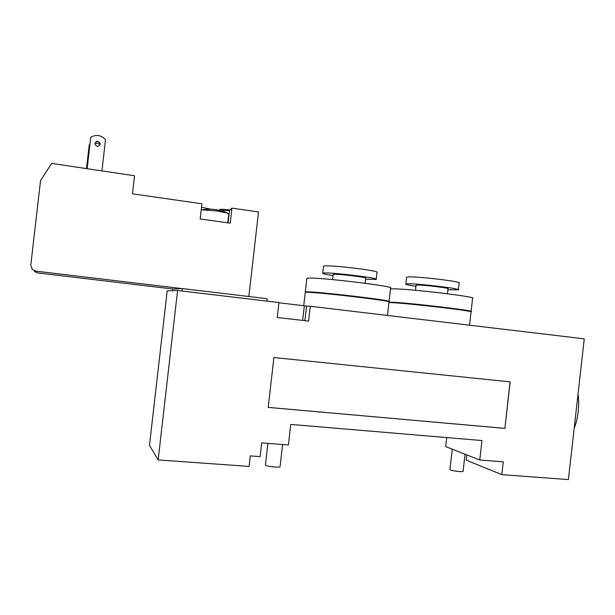 <?xml version="1.0" encoding="UTF-8"?>
<svg xmlns="http://www.w3.org/2000/svg" width="615" height="615" viewBox="0 0 615 615"><rect width="100%" height="100%" fill="white"/><g stroke="black" fill="none" stroke-linecap="round" stroke-linejoin="round"><path stroke-width="0.92" d="M158.155 459.92L249.106 466.416L250.305 455.899L260.13 456.63L261.698 442.892L288.404 444.991L290.749 424.419L481.952 440.548L479.754 459.997L503.27 461.834L501.825 474.634L568.398 479.592L584.25 338.834L310.291 306.27L308.599 321.091L277.242 317.501L278.949 302.542L177.581 290.495L158.155 459.92L149.476 445.36L167.188 290.88L177.581 290.495M390.456 289.081L392.616 288.889C405.662 288.297 478.816 296.953 472.589 298.337L471.105 311.398M416.048 285.291L417.101 285.053C422.666 284.76 450.28 288.066 448.027 288.743L447.466 293.747M415.94 286.29C408.821 285.222 405.454 284.461 405.839 284.015L407.445 283.807C416.27 283.284 462.188 288.773 458.367 289.873L447.912 289.75M406.584 277.411L408.229 276.935C417.07 276.212 462.987 281.732 459.144 283.038L458.39 289.688M388.957 302.28L391.102 302.226C404.078 302.265 477.248 310.821 471.09 311.567M469.545 325.204L471.036 312.028C477.471 311.144 391.601 301.442 388.903 302.734M265.434 464.871L265.419 465.04C265.603 466.524 281.032 468.015 280.086 466.47L282.593 444.537M449.949 469.453L449.934 469.56C450.003 470.713 463.856 472.474 463.11 471.236L465.032 454.208M306.808 278.649L308.077 278.164C317.978 276.996 397.405 286.59 390.563 288.089L389.057 301.404M333.169 274.544L333.784 274.305C338.173 273.79 368.17 277.465 365.71 278.203L365.141 283.261M333.046 275.597C325.75 274.451 322.314 273.644 322.737 273.168L323.636 272.999C330.509 272.099 380.378 278.195 376.188 279.394L365.594 279.256M323.505 266.41L324.443 265.957C331.339 264.834 381.2 270.984 376.987 272.414L376.219 279.187M305.424 292.356L305.294 291.925L306.524 291.825C316.341 291.356 395.791 300.789 389.034 301.596M387.458 315.441L388.98 302.057C395.922 301.142 306.624 290.826 305.248 292.394L305.225 292.594M266.925 301.112L267.194 298.713L182.378 288.573L182.094 291.026M172.515 290.68L172.7 289.073L182.378 288.573M479.754 459.997L445.691 446.605L446.713 437.58M501.825 474.634L466.208 460.151L466.8 454.9M504.8 428.363L268.217 407.384L273.906 357.53L510.158 381.869L504.9 428.394L510.05 381.861M302.672 320.415L304.34 305.793L278.926 302.78M304.325 305.932L310.291 306.27M504.9 428.394L268.209 407.407M230.156 209.946C224.237 209.208 220.716 209.077 219.601 209.561L219.586 209.715M227.373 210.599L220.101 210.33M216.649 209.792L213.951 209.431M227.727 222.822L228.726 214.051L227.465 213.121L216.611 210.899L201.22 209.8M218.656 210.199C224.544 210.737 228.165 210.761 229.518 210.268L230.933 209.561L231.048 208.562L231.924 208.124L230.202 223.168L200.167 218.971L201.905 203.803L132.463 193.81L134.539 175.767L51.645 163.421L40.544 180.579L30.781 265.173L32.241 269.408L35.693 271.123L181.902 288.596M221.208 221.907L209.269 220.247M101.921 170.909L105.519 139.636C101.06 134.985 96.132 134.208 90.743 137.306L87.092 168.695M100.168 144.218L95.064 142.888M89.905 144.31L89.206 145.094L86.5 168.61M100.176 144.171C98.485 147.039 96.732 146.993 94.91 144.033C96.178 140.504 97.931 140.335 100.168 143.533L100.176 144.171M100.045 144.725L100.061 143.933C98.577 141.089 96.855 140.866 94.91 143.264M86.531 168.61L89.283 144.717M87.13 168.702L90.743 137.306M34.294 271.315L37.484 272.899L35.693 271.123M173.099 289.05L37.484 272.899M210.876 209.215L201.512 207.232M248.852 296.522L258.515 211.944L231.924 208.124M306.562 306.101L304.902 320.669M229.518 210.268L228.073 222.868M578.015 394.161C579.445 401.295 578.777 417.716 574.202 428.04M415.486 290.28L416.063 285.175M405.839 284.015L406.615 277.196M267.886 443.384L265.419 465.04M452.248 449.181L449.934 469.56M332.592 279.594L333.184 274.413M322.737 273.168L323.536 266.172M305.294 291.925L306.847 278.364M303.733 305.632L305.248 292.394M219.517 210.276L219.601 209.561M227.465 213.121C219.463 209.554 211.122 208.424 202.42 209.738M100.168 143.533L100.061 143.933"/></g></svg>
